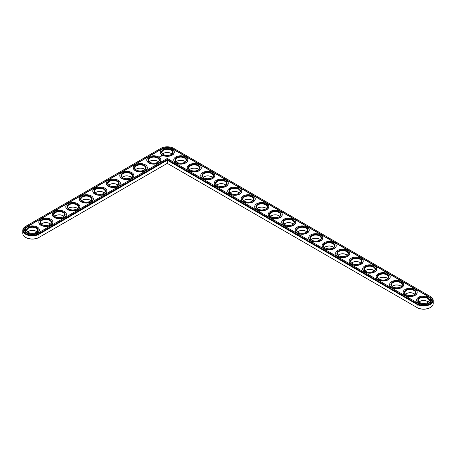 <?xml version="1.0" encoding="UTF-8"?>
<svg xmlns="http://www.w3.org/2000/svg" width="456" height="456" viewBox="0 0 456 456"><rect width="100%" height="100%" fill="white"/><g stroke="black" fill="none" stroke-linecap="round" stroke-linejoin="round"><path stroke-width="0.68" d="M25.593 226.427L25.918 226.239L25.593 226.427A9.542 5.506 0 0 0 22.8 230.32L22.8 233.466A9.542 5.506 0 0 0 25.593 237.365A9.542 5.506 0 0 0 39.091 237.365L167.278 163.356L417.234 307.663A9.086 5.244 0 0 0 430.082 307.663A9.086 5.244 0 0 0 430.242 307.572M25.758 237.456A9.086 5.244 0 0 0 25.918 237.553A9.086 5.244 0 0 0 38.766 237.553L39.091 237.365L38.766 237.553M171.211 153.478A5.803 3.352 0 0 0 163.345 153.478M157.719 161.264A5.803 3.352 0 0 0 149.853 161.264M184.703 161.264A5.803 3.352 0 0 0 176.837 161.264M198.2 169.056A5.803 3.352 0 0 0 190.334 169.056M144.227 169.056A5.803 3.352 0 0 0 136.355 169.056M211.692 176.848A5.803 3.352 0 0 0 203.826 176.848M225.184 184.64A5.803 3.352 0 0 0 217.318 184.64M130.729 176.848A5.803 3.352 0 0 0 122.864 176.848M117.238 184.64A5.803 3.352 0 0 0 109.372 184.64M238.682 192.426A5.803 3.352 0 0 0 230.816 192.426M252.174 200.218A5.803 3.352 0 0 0 244.308 200.218M265.666 208.01A5.803 3.352 0 0 0 257.8 208.01M279.163 215.802A5.803 3.352 0 0 0 271.297 215.802M292.655 223.588A5.803 3.352 0 0 0 284.789 223.588M103.746 192.426A5.803 3.352 0 0 0 95.874 192.426M90.248 200.218A5.803 3.352 0 0 0 82.382 200.218M76.756 208.01A5.803 3.352 0 0 0 68.89 208.01M63.264 215.802A5.803 3.352 0 0 0 55.393 215.802M49.767 223.588A5.803 3.352 0 0 0 41.901 223.588M36.275 231.38A5.803 3.352 0 0 0 28.409 231.38M306.147 231.38A5.803 3.352 0 0 0 298.281 231.38M319.645 239.172A5.803 3.352 0 0 0 311.773 239.172M333.137 246.964A5.803 3.352 0 0 0 325.27 246.964M346.628 254.75A5.803 3.352 0 0 0 338.762 254.75M360.126 262.542A5.803 3.352 0 0 0 352.254 262.542M373.618 270.334A5.803 3.352 0 0 0 365.752 270.334M387.11 278.126A5.803 3.352 0 0 0 379.244 278.126M400.607 285.912A5.803 3.352 0 0 0 392.736 285.912M414.099 293.704A5.803 3.352 0 0 0 406.233 293.704M427.591 301.496A5.803 3.352 0 0 0 419.725 301.496M417.234 307.663L416.909 307.481A9.542 5.506 0 0 0 430.407 307.481A9.542 5.506 0 0 0 433.2 303.582L433.2 300.436A9.542 5.506 0 0 0 430.407 296.542L173.702 148.337A9.086 5.244 0 0 0 160.854 148.337L25.918 226.239A9.086 5.244 0 0 0 25.918 233.654A9.086 5.244 0 0 0 38.766 233.654L167.278 159.457L417.234 303.77A9.086 5.244 0 0 0 430.082 303.77A9.086 5.244 0 0 0 430.082 296.354L430.407 296.542M171.872 153.991A5.341 3.084 0 0 0 171.057 153.381A5.341 3.084 0 0 0 163.499 153.381A5.341 3.084 0 0 0 162.684 153.991M158.38 161.783A5.341 3.084 0 0 0 157.565 161.173A5.341 3.084 0 0 0 150.007 161.173A5.341 3.084 0 0 0 149.192 161.783M185.37 161.783A5.341 3.084 0 0 0 184.549 161.173A5.341 3.084 0 0 0 176.996 161.173A5.341 3.084 0 0 0 176.176 161.783M198.862 169.569A5.341 3.084 0 0 0 198.046 168.965A5.341 3.084 0 0 0 190.488 168.965A5.341 3.084 0 0 0 189.667 169.569M144.888 169.569A5.341 3.084 0 0 0 144.067 168.965A5.341 3.084 0 0 0 136.515 168.965A5.341 3.084 0 0 0 135.694 169.569M212.353 177.361A5.341 3.084 0 0 0 211.538 176.751A5.341 3.084 0 0 0 203.98 176.751A5.341 3.084 0 0 0 203.165 177.361M225.851 185.153A5.341 3.084 0 0 0 225.03 184.543A5.341 3.084 0 0 0 217.472 184.543A5.341 3.084 0 0 0 216.657 185.153M131.391 177.361A5.341 3.084 0 0 0 130.576 176.751A5.341 3.084 0 0 0 123.017 176.751A5.341 3.084 0 0 0 122.202 177.361M117.899 185.153A5.341 3.084 0 0 0 117.084 184.543A5.341 3.084 0 0 0 109.525 184.543A5.341 3.084 0 0 0 108.71 185.153M239.343 192.945A5.341 3.084 0 0 0 238.528 192.335A5.341 3.084 0 0 0 230.97 192.335A5.341 3.084 0 0 0 230.149 192.945M252.835 200.731A5.341 3.084 0 0 0 252.02 200.127A5.341 3.084 0 0 0 244.462 200.127A5.341 3.084 0 0 0 243.646 200.731M266.332 208.523A5.341 3.084 0 0 0 265.512 207.919A5.341 3.084 0 0 0 257.953 207.919A5.341 3.084 0 0 0 257.138 208.523M279.824 216.315A5.341 3.084 0 0 0 279.004 215.705A5.341 3.084 0 0 0 271.451 215.705A5.341 3.084 0 0 0 270.63 216.315M293.316 224.107A5.341 3.084 0 0 0 292.501 223.497A5.341 3.084 0 0 0 284.943 223.497A5.341 3.084 0 0 0 284.128 224.107M104.407 192.945A5.341 3.084 0 0 0 103.586 192.335A5.341 3.084 0 0 0 96.034 192.335A5.341 3.084 0 0 0 95.213 192.945M90.909 200.731A5.341 3.084 0 0 0 90.094 200.127A5.341 3.084 0 0 0 82.536 200.127A5.341 3.084 0 0 0 81.721 200.731M77.417 208.523A5.341 3.084 0 0 0 76.602 207.919A5.341 3.084 0 0 0 69.044 207.919A5.341 3.084 0 0 0 68.229 208.523M63.925 216.315A5.341 3.084 0 0 0 63.105 215.705A5.341 3.084 0 0 0 55.552 215.705A5.341 3.084 0 0 0 54.731 216.315M50.434 224.107A5.341 3.084 0 0 0 49.613 223.497A5.341 3.084 0 0 0 42.055 223.497A5.341 3.084 0 0 0 41.239 224.107M36.936 231.893A5.341 3.084 0 0 0 36.121 231.289A5.341 3.084 0 0 0 28.563 231.289A5.341 3.084 0 0 0 27.748 231.893M306.808 231.893A5.341 3.084 0 0 0 305.993 231.289A5.341 3.084 0 0 0 298.435 231.289A5.341 3.084 0 0 0 297.62 231.893M320.306 239.685A5.341 3.084 0 0 0 319.485 239.081A5.341 3.084 0 0 0 311.932 239.081A5.341 3.084 0 0 0 311.112 239.685M333.798 247.477A5.341 3.084 0 0 0 332.983 246.867A5.341 3.084 0 0 0 325.424 246.867A5.341 3.084 0 0 0 324.609 247.477M347.29 255.269A5.341 3.084 0 0 0 346.474 254.659A5.341 3.084 0 0 0 338.916 254.659A5.341 3.084 0 0 0 338.101 255.269M360.787 263.055A5.341 3.084 0 0 0 359.966 262.451A5.341 3.084 0 0 0 352.414 262.451A5.341 3.084 0 0 0 351.593 263.055M374.279 270.847A5.341 3.084 0 0 0 373.464 270.243A5.341 3.084 0 0 0 365.906 270.243A5.341 3.084 0 0 0 365.091 270.847M387.771 278.639A5.341 3.084 0 0 0 386.956 278.029A5.341 3.084 0 0 0 379.398 278.029A5.341 3.084 0 0 0 378.583 278.639M401.269 286.431A5.341 3.084 0 0 0 400.448 285.821A5.341 3.084 0 0 0 392.895 285.821A5.341 3.084 0 0 0 392.075 286.431M414.76 294.217A5.341 3.084 0 0 0 413.945 293.613A5.341 3.084 0 0 0 406.387 293.613A5.341 3.084 0 0 0 405.566 294.217M428.252 302.009A5.341 3.084 0 0 0 427.437 301.405A5.341 3.084 0 0 0 419.879 301.405A5.341 3.084 0 0 0 419.064 302.009M167.278 163.356L167.278 160.204L416.909 304.329A9.542 5.506 0 0 0 427.312 305.526A9.542 5.506 0 0 0 433.2 300.436M22.8 230.32A9.542 5.506 0 0 0 28.688 235.41A9.542 5.506 0 0 0 39.091 234.219L167.278 160.204L167.278 159.457M163.345 154.504A5.341 3.084 180 0 1 161.937 152.418A5.341 3.084 180 0 1 167.278 149.334A5.341 3.084 180 0 1 172.619 152.418A5.341 3.084 180 0 1 171.211 154.504M163.174 154.413L163.174 154.413A5.803 3.352 180 0 1 163.174 149.676A5.803 3.352 180 0 1 171.382 149.676A5.803 3.352 180 0 1 171.382 154.413A5.803 3.352 180 0 1 163.174 154.413M429.216 296.85L172.835 148.833A7.86 4.537 0 0 0 161.72 148.833L26.784 226.74A7.86 4.537 0 0 0 24.482 229.949A7.86 4.537 0 0 0 29.332 234.139A7.86 4.537 0 0 0 37.899 233.158L167.278 158.46L418.101 303.274A7.86 4.537 0 0 0 426.668 304.255A7.86 4.537 0 0 0 431.518 300.059A7.86 4.537 0 0 0 429.216 296.85L429.216 297.101A7.86 4.537 0 0 1 431.518 300.185M162.313 154.909A7.022 4.053 180 0 1 160.255 152.042A7.022 4.053 180 0 1 167.278 147.989A7.022 4.053 180 0 1 174.3 152.042A7.022 4.053 180 0 1 169.968 155.787A7.022 4.053 180 0 1 162.313 154.909M172.835 148.833L172.835 149.083A7.86 4.537 0 0 0 161.72 149.083L26.784 226.985A7.86 4.537 0 0 0 24.482 230.075M172.835 149.083L429.216 297.101M174.3 152.167A7.022 4.053 180 0 1 174.3 152.293A7.022 4.053 180 0 1 169.968 156.037A7.022 4.053 180 0 1 162.313 155.16A7.022 4.053 180 0 1 160.255 152.293A7.022 4.053 180 0 1 160.261 152.167M162.25 155.73L161.555 155.553L162.25 155.73M161.618 155.929L161.179 155.935L161.618 155.929M161.361 156.089L160.996 155.992L161.361 156.129M161.122 156.265L160.66 156.191L161.122 156.248M160.278 156.75L159.982 156.579L160.278 156.733M160.01 156.904L159.714 156.733L160.01 156.904M159.395 157.109L159.087 157.046L159.395 157.109M187.792 159.959A7.022 4.053 180 0 1 187.792 160.084A7.022 4.053 180 0 1 183.46 163.829A7.022 4.053 180 0 1 175.805 162.952A7.022 4.053 180 0 1 173.747 160.084A7.022 4.053 180 0 1 173.753 159.959M201.284 167.751A7.022 4.053 180 0 1 201.29 167.871A7.022 4.053 180 0 1 196.952 171.621A7.022 4.053 180 0 1 189.303 170.738A7.022 4.053 180 0 1 187.245 167.871A7.022 4.053 180 0 1 187.245 167.751M160.803 159.959A7.022 4.053 180 0 1 160.808 160.084A7.022 4.053 180 0 1 156.471 163.829A7.022 4.053 180 0 1 148.821 162.952A7.022 4.053 180 0 1 146.764 160.084A7.022 4.053 180 0 1 146.764 159.959M147.311 167.751A7.022 4.053 180 0 1 147.311 167.871A7.022 4.053 180 0 1 142.979 171.621A7.022 4.053 180 0 1 135.324 170.738A7.022 4.053 180 0 1 133.266 167.871A7.022 4.053 180 0 1 133.272 167.751M214.776 175.537A7.022 4.053 180 0 1 214.782 175.663A7.022 4.053 180 0 1 210.45 179.407A7.022 4.053 180 0 1 202.795 178.53A7.022 4.053 180 0 1 200.737 175.663A7.022 4.053 180 0 1 200.743 175.537M228.274 183.329A7.022 4.053 180 0 1 228.274 183.454A7.022 4.053 180 0 1 223.942 187.199A7.022 4.053 180 0 1 216.286 186.322A7.022 4.053 180 0 1 214.229 183.454A7.022 4.053 180 0 1 214.234 183.329M133.819 175.537A7.022 4.053 180 0 1 133.819 175.663A7.022 4.053 180 0 1 129.487 179.407A7.022 4.053 180 0 1 121.832 178.53A7.022 4.053 180 0 1 119.774 175.663A7.022 4.053 180 0 1 119.78 175.537M120.321 183.329A7.022 4.053 180 0 1 120.327 183.454A7.022 4.053 180 0 1 115.989 187.199A7.022 4.053 180 0 1 108.34 186.322A7.022 4.053 180 0 1 106.282 183.454A7.022 4.053 180 0 1 106.282 183.329M241.765 191.121A7.022 4.053 180 0 1 241.771 191.246A7.022 4.053 180 0 1 237.433 194.991A7.022 4.053 180 0 1 229.778 194.113A7.022 4.053 180 0 1 227.726 191.246A7.022 4.053 180 0 1 227.726 191.121M255.257 198.913A7.022 4.053 180 0 1 255.263 199.033A7.022 4.053 180 0 1 250.925 202.783A7.022 4.053 180 0 1 243.276 201.9A7.022 4.053 180 0 1 241.218 199.033A7.022 4.053 180 0 1 241.224 198.913M268.755 206.699A7.022 4.053 180 0 1 268.755 206.825A7.022 4.053 180 0 1 264.423 210.569A7.022 4.053 180 0 1 256.768 209.692A7.022 4.053 180 0 1 254.71 206.825A7.022 4.053 180 0 1 254.716 206.699M282.247 214.491A7.022 4.053 180 0 1 282.253 214.616A7.022 4.053 180 0 1 277.915 218.361A7.022 4.053 180 0 1 270.26 217.483A7.022 4.053 180 0 1 268.208 214.616A7.022 4.053 180 0 1 268.208 214.491M295.739 222.283A7.022 4.053 180 0 1 295.744 222.408A7.022 4.053 180 0 1 291.407 226.153A7.022 4.053 180 0 1 283.757 225.275A7.022 4.053 180 0 1 281.7 222.408A7.022 4.053 180 0 1 281.7 222.283M106.829 191.121A7.022 4.053 180 0 1 106.835 191.246A7.022 4.053 180 0 1 102.497 194.991A7.022 4.053 180 0 1 94.842 194.113A7.022 4.053 180 0 1 92.785 191.246A7.022 4.053 180 0 1 92.79 191.121M93.337 198.913A7.022 4.053 180 0 1 93.337 199.033A7.022 4.053 180 0 1 89.005 202.783A7.022 4.053 180 0 1 81.35 201.9A7.022 4.053 180 0 1 79.293 199.033A7.022 4.053 180 0 1 79.298 198.913M79.84 206.699A7.022 4.053 180 0 1 79.846 206.825A7.022 4.053 180 0 1 75.508 210.569A7.022 4.053 180 0 1 67.858 209.692A7.022 4.053 180 0 1 65.801 206.825A7.022 4.053 180 0 1 65.801 206.699M66.348 214.491A7.022 4.053 180 0 1 66.354 214.616A7.022 4.053 180 0 1 62.016 218.361A7.022 4.053 180 0 1 54.361 217.483A7.022 4.053 180 0 1 52.309 214.616A7.022 4.053 180 0 1 52.309 214.491M52.856 222.283A7.022 4.053 180 0 1 52.856 222.408A7.022 4.053 180 0 1 48.524 226.153A7.022 4.053 180 0 1 40.869 225.275A7.022 4.053 180 0 1 38.811 222.408A7.022 4.053 180 0 1 38.817 222.283M39.358 230.075A7.022 4.053 180 0 1 39.364 230.195A7.022 4.053 180 0 1 35.026 233.945A7.022 4.053 180 0 1 27.377 233.062A7.022 4.053 180 0 1 25.319 230.195A7.022 4.053 180 0 1 25.325 230.075M309.236 230.075A7.022 4.053 180 0 1 309.236 230.195A7.022 4.053 180 0 1 304.904 233.945A7.022 4.053 180 0 1 297.249 233.062A7.022 4.053 180 0 1 295.192 230.195A7.022 4.053 180 0 1 295.197 230.075M322.728 237.861A7.022 4.053 180 0 1 322.734 237.986A7.022 4.053 180 0 1 318.396 241.731A7.022 4.053 180 0 1 310.741 240.853A7.022 4.053 180 0 1 308.689 237.986A7.022 4.053 180 0 1 308.689 237.861M336.22 245.653A7.022 4.053 180 0 1 336.226 245.778A7.022 4.053 180 0 1 331.888 249.523A7.022 4.053 180 0 1 324.239 248.645A7.022 4.053 180 0 1 322.181 245.778A7.022 4.053 180 0 1 322.181 245.653M349.718 253.445A7.022 4.053 180 0 1 349.718 253.57A7.022 4.053 180 0 1 345.386 257.315A7.022 4.053 180 0 1 337.731 256.437A7.022 4.053 180 0 1 335.673 253.57A7.022 4.053 180 0 1 335.679 253.445M363.21 261.237A7.022 4.053 180 0 1 363.215 261.356A7.022 4.053 180 0 1 358.878 265.107A7.022 4.053 180 0 1 351.223 264.224A7.022 4.053 180 0 1 349.165 261.356A7.022 4.053 180 0 1 349.171 261.237M376.702 269.023A7.022 4.053 180 0 1 376.707 269.148A7.022 4.053 180 0 1 372.37 272.893A7.022 4.053 180 0 1 364.72 272.015A7.022 4.053 180 0 1 362.662 269.148A7.022 4.053 180 0 1 362.662 269.023M390.199 276.815A7.022 4.053 180 0 1 390.199 276.94A7.022 4.053 180 0 1 385.867 280.685A7.022 4.053 180 0 1 378.212 279.807A7.022 4.053 180 0 1 376.154 276.94A7.022 4.053 180 0 1 376.16 276.815M403.691 284.607A7.022 4.053 180 0 1 403.691 284.732A7.022 4.053 180 0 1 399.359 288.477A7.022 4.053 180 0 1 391.704 287.599A7.022 4.053 180 0 1 389.646 284.732A7.022 4.053 180 0 1 389.652 284.607M417.183 292.399A7.022 4.053 180 0 1 417.189 292.518A7.022 4.053 180 0 1 412.851 296.269A7.022 4.053 180 0 1 405.202 295.385A7.022 4.053 180 0 1 403.144 292.518A7.022 4.053 180 0 1 403.144 292.399M430.675 300.185A7.022 4.053 180 0 1 430.681 300.31A7.022 4.053 180 0 1 426.349 304.055A7.022 4.053 180 0 1 418.693 303.177A7.022 4.053 180 0 1 416.636 300.31A7.022 4.053 180 0 1 416.642 300.185M148.821 162.701A7.022 4.053 180 0 1 146.764 159.834A7.022 4.053 180 0 1 153.786 155.781A7.022 4.053 180 0 1 160.808 159.834A7.022 4.053 180 0 1 156.471 163.579A7.022 4.053 180 0 1 148.821 162.701M149.682 162.199L149.682 162.199A5.803 3.352 180 0 1 149.682 157.462A5.803 3.352 180 0 1 157.884 157.462A5.803 3.352 180 0 1 157.884 162.199A5.803 3.352 180 0 1 149.682 162.199M149.853 162.296A5.341 3.084 180 0 1 148.439 160.204A5.341 3.084 180 0 1 153.786 157.12A5.341 3.084 180 0 1 159.127 160.204A5.341 3.084 180 0 1 157.719 162.296M175.805 162.701A7.022 4.053 180 0 1 173.747 159.834A7.022 4.053 180 0 1 180.77 155.781A7.022 4.053 180 0 1 187.792 159.834A7.022 4.053 180 0 1 183.46 163.579A7.022 4.053 180 0 1 175.805 162.701M176.671 162.199L176.671 162.199A5.803 3.352 180 0 1 176.671 157.462A5.803 3.352 180 0 1 184.874 157.462A5.803 3.352 180 0 1 184.874 162.199A5.803 3.352 180 0 1 176.671 162.199M176.837 162.296A5.341 3.084 180 0 1 175.429 160.204A5.341 3.084 180 0 1 180.77 157.12A5.341 3.084 180 0 1 186.116 160.204A5.341 3.084 180 0 1 184.703 162.296M189.303 170.493A7.022 4.053 180 0 1 187.245 167.626A7.022 4.053 180 0 1 194.267 163.567A7.022 4.053 180 0 1 201.29 167.626A7.022 4.053 180 0 1 196.952 171.37A7.022 4.053 180 0 1 189.303 170.493M190.163 169.991L190.163 169.991A5.803 3.352 180 0 1 190.163 165.254A5.803 3.352 180 0 1 198.366 165.254A5.803 3.352 180 0 1 198.366 169.991A5.803 3.352 180 0 1 190.163 169.991M190.334 170.088A5.341 3.084 180 0 1 188.921 167.996A5.341 3.084 180 0 1 194.267 164.912A5.341 3.084 180 0 1 199.608 167.996A5.341 3.084 180 0 1 198.2 170.088M135.324 170.493A7.022 4.053 180 0 1 133.266 167.626A7.022 4.053 180 0 1 140.288 163.567A7.022 4.053 180 0 1 147.311 167.626A7.022 4.053 180 0 1 142.979 171.37A7.022 4.053 180 0 1 135.324 170.493M136.19 169.991L136.19 169.991A5.803 3.352 180 0 1 136.19 165.254A5.803 3.352 180 0 1 144.392 165.254A5.803 3.352 180 0 1 144.392 169.991A5.803 3.352 180 0 1 136.19 169.991M136.355 170.088A5.341 3.084 180 0 1 134.947 167.996A5.341 3.084 180 0 1 140.288 164.912A5.341 3.084 180 0 1 145.635 167.996A5.341 3.084 180 0 1 144.227 170.088M202.795 178.279A7.022 4.053 180 0 1 200.737 175.412A7.022 4.053 180 0 1 207.759 171.359A7.022 4.053 180 0 1 214.782 175.412A7.022 4.053 180 0 1 210.45 179.162A7.022 4.053 180 0 1 202.795 178.279M203.655 177.783L203.655 177.783A5.803 3.352 180 0 1 203.655 173.046A5.803 3.352 180 0 1 211.863 173.046A5.803 3.352 180 0 1 211.863 177.783A5.803 3.352 180 0 1 203.655 177.783M203.826 177.874A5.341 3.084 180 0 1 202.418 175.788A5.341 3.084 180 0 1 207.759 172.704A5.341 3.084 180 0 1 213.1 175.788A5.341 3.084 180 0 1 211.692 177.874M216.286 186.071A7.022 4.053 180 0 1 214.229 183.204A7.022 4.053 180 0 1 221.251 179.151A7.022 4.053 180 0 1 228.274 183.204A7.022 4.053 180 0 1 223.942 186.949A7.022 4.053 180 0 1 216.286 186.071M217.153 185.575L217.153 185.575A5.803 3.352 180 0 1 217.153 180.838A5.803 3.352 180 0 1 225.355 180.838A5.803 3.352 180 0 1 225.355 185.575A5.803 3.352 180 0 1 217.153 185.575M217.318 185.666A5.341 3.084 180 0 1 215.91 183.58A5.341 3.084 180 0 1 221.251 180.496A5.341 3.084 180 0 1 226.598 183.58A5.341 3.084 180 0 1 225.184 185.666M121.832 178.279A7.022 4.053 180 0 1 119.774 175.412A7.022 4.053 180 0 1 126.796 171.359A7.022 4.053 180 0 1 133.819 175.412A7.022 4.053 180 0 1 129.487 179.162A7.022 4.053 180 0 1 121.832 178.279M122.692 177.783L122.692 177.783A5.803 3.352 180 0 1 122.692 173.046A5.803 3.352 180 0 1 130.9 173.046A5.803 3.352 180 0 1 130.9 177.783A5.803 3.352 180 0 1 122.692 177.783M122.864 177.874A5.341 3.084 180 0 1 121.456 175.788A5.341 3.084 180 0 1 126.796 172.704A5.341 3.084 180 0 1 132.143 175.788A5.341 3.084 180 0 1 130.729 177.874M108.34 186.071A7.022 4.053 180 0 1 106.282 183.204A7.022 4.053 180 0 1 113.305 179.151A7.022 4.053 180 0 1 120.327 183.204A7.022 4.053 180 0 1 115.989 186.949A7.022 4.053 180 0 1 108.34 186.071M109.201 185.575L109.201 185.575A5.803 3.352 180 0 1 109.201 180.838A5.803 3.352 180 0 1 117.403 180.838A5.803 3.352 180 0 1 117.409 185.575A5.803 3.352 180 0 1 109.201 185.575M109.372 185.666A5.341 3.084 180 0 1 107.958 183.58A5.341 3.084 180 0 1 113.305 180.496A5.341 3.084 180 0 1 118.645 183.58A5.341 3.084 180 0 1 117.238 185.666M229.778 193.863A7.022 4.053 180 0 1 227.726 190.996A7.022 4.053 180 0 1 234.749 186.943A7.022 4.053 180 0 1 241.771 190.996A7.022 4.053 180 0 1 237.433 194.74A7.022 4.053 180 0 1 229.778 193.863M230.645 193.361L230.645 193.361A5.803 3.352 180 0 1 230.645 188.624A5.803 3.352 180 0 1 238.847 188.624A5.803 3.352 180 0 1 238.847 193.361A5.803 3.352 180 0 1 230.645 193.361M230.816 193.458A5.341 3.084 180 0 1 229.402 191.372A5.341 3.084 180 0 1 234.749 188.282A5.341 3.084 180 0 1 240.09 191.372A5.341 3.084 180 0 1 238.682 193.458M243.276 201.655A7.022 4.053 180 0 1 241.218 198.787A7.022 4.053 180 0 1 248.241 194.729A7.022 4.053 180 0 1 255.263 198.787A7.022 4.053 180 0 1 250.925 202.532A7.022 4.053 180 0 1 243.276 201.655M244.137 201.153L244.137 201.153A5.803 3.352 180 0 1 244.137 196.416A5.803 3.352 180 0 1 252.345 196.416A5.803 3.352 180 0 1 252.345 201.153A5.803 3.352 180 0 1 244.137 201.153M244.308 201.25A5.341 3.084 180 0 1 242.9 199.158A5.341 3.084 180 0 1 248.241 196.074A5.341 3.084 180 0 1 253.582 199.158A5.341 3.084 180 0 1 252.174 201.25M256.768 209.441A7.022 4.053 180 0 1 254.71 206.574A7.022 4.053 180 0 1 261.733 202.521A7.022 4.053 180 0 1 268.755 206.574A7.022 4.053 180 0 1 264.423 210.324A7.022 4.053 180 0 1 256.768 209.441M257.634 208.945L257.634 208.945A5.803 3.352 180 0 1 257.634 204.208A5.803 3.352 180 0 1 265.837 204.208A5.803 3.352 180 0 1 265.837 208.945A5.803 3.352 180 0 1 257.634 208.945M257.8 209.036A5.341 3.084 180 0 1 256.392 206.95A5.341 3.084 180 0 1 261.733 203.866A5.341 3.084 180 0 1 267.079 206.95A5.341 3.084 180 0 1 265.666 209.036M270.26 217.233A7.022 4.053 180 0 1 268.208 214.366A7.022 4.053 180 0 1 275.23 210.313A7.022 4.053 180 0 1 282.253 214.366A7.022 4.053 180 0 1 277.915 218.11A7.022 4.053 180 0 1 270.26 217.233M271.126 216.737L271.126 216.737A5.803 3.352 180 0 1 271.126 212A5.803 3.352 180 0 1 279.328 212A5.803 3.352 180 0 1 279.328 216.737A5.803 3.352 180 0 1 271.126 216.737M271.297 216.828A5.341 3.084 180 0 1 269.884 214.742A5.341 3.084 180 0 1 275.23 211.658A5.341 3.084 180 0 1 280.571 214.742A5.341 3.084 180 0 1 279.163 216.828M283.757 225.025A7.022 4.053 180 0 1 281.7 222.157A7.022 4.053 180 0 1 288.722 218.105A7.022 4.053 180 0 1 295.744 222.157A7.022 4.053 180 0 1 291.407 225.902A7.022 4.053 180 0 1 283.757 225.025M284.618 224.523L284.618 224.523A5.803 3.352 180 0 1 284.618 219.786A5.803 3.352 180 0 1 292.826 219.786A5.803 3.352 180 0 1 292.826 224.523A5.803 3.352 180 0 1 284.618 224.523M284.789 224.62A5.341 3.084 180 0 1 283.381 222.534A5.341 3.084 180 0 1 288.722 219.444A5.341 3.084 180 0 1 294.063 222.534A5.341 3.084 180 0 1 292.655 224.62M94.842 193.863A7.022 4.053 180 0 1 92.785 190.996A7.022 4.053 180 0 1 99.813 186.943A7.022 4.053 180 0 1 106.835 190.996A7.022 4.053 180 0 1 102.497 194.74A7.022 4.053 180 0 1 94.842 193.863M95.709 193.361L95.709 193.361A5.803 3.352 180 0 1 95.709 188.624A5.803 3.352 180 0 1 103.911 188.624A5.803 3.352 180 0 1 103.911 193.361A5.803 3.352 180 0 1 95.709 193.361M95.874 193.458A5.341 3.084 180 0 1 94.466 191.372A5.341 3.084 180 0 1 99.813 188.282A5.341 3.084 180 0 1 105.154 191.372A5.341 3.084 180 0 1 103.746 193.458M81.35 201.655A7.022 4.053 180 0 1 79.293 198.787A7.022 4.053 180 0 1 86.315 194.729A7.022 4.053 180 0 1 93.337 198.787A7.022 4.053 180 0 1 89.005 202.532A7.022 4.053 180 0 1 81.35 201.655M82.217 201.153L82.217 201.153A5.803 3.352 180 0 1 82.217 196.416A5.803 3.352 180 0 1 90.419 196.416A5.803 3.352 180 0 1 90.419 201.153A5.803 3.352 180 0 1 82.217 201.153M82.382 201.25A5.341 3.084 180 0 1 80.974 199.158A5.341 3.084 180 0 1 86.315 196.074A5.341 3.084 180 0 1 91.662 199.158A5.341 3.084 180 0 1 90.248 201.25M67.858 209.441A7.022 4.053 180 0 1 65.801 206.574A7.022 4.053 180 0 1 72.823 202.521A7.022 4.053 180 0 1 79.846 206.574A7.022 4.053 180 0 1 75.508 210.324A7.022 4.053 180 0 1 67.858 209.441M68.719 208.945L68.719 208.945A5.803 3.352 180 0 1 68.719 204.208A5.803 3.352 180 0 1 76.927 204.208A5.803 3.352 180 0 1 76.927 208.945A5.803 3.352 180 0 1 68.719 208.945M68.89 209.036A5.341 3.084 180 0 1 67.477 206.95A5.341 3.084 180 0 1 72.823 203.866A5.341 3.084 180 0 1 78.164 206.95A5.341 3.084 180 0 1 76.756 209.036M54.361 217.233A7.022 4.053 180 0 1 52.309 214.366A7.022 4.053 180 0 1 59.331 210.313A7.022 4.053 180 0 1 66.354 214.366A7.022 4.053 180 0 1 62.016 218.11A7.022 4.053 180 0 1 54.361 217.233M55.227 216.737L55.227 216.737A5.803 3.352 180 0 1 55.227 212A5.803 3.352 180 0 1 63.43 212A5.803 3.352 180 0 1 63.43 216.737A5.803 3.352 180 0 1 55.227 216.737M55.393 216.828A5.341 3.084 180 0 1 53.985 214.742A5.341 3.084 180 0 1 59.331 211.658A5.341 3.084 180 0 1 64.672 214.742A5.341 3.084 180 0 1 63.264 216.828M40.869 225.025A7.022 4.053 180 0 1 38.811 222.157A7.022 4.053 180 0 1 45.834 218.105A7.022 4.053 180 0 1 52.856 222.157A7.022 4.053 180 0 1 48.524 225.902A7.022 4.053 180 0 1 40.869 225.025M41.735 224.523L41.735 224.523A5.803 3.352 180 0 1 41.735 219.786A5.803 3.352 180 0 1 49.938 219.786A5.803 3.352 180 0 1 49.938 224.523A5.803 3.352 180 0 1 41.735 224.523M41.901 224.62A5.341 3.084 180 0 1 40.493 222.534A5.341 3.084 180 0 1 45.834 219.444A5.341 3.084 180 0 1 51.18 222.534A5.341 3.084 180 0 1 49.767 224.62M27.377 232.816A7.022 4.053 180 0 1 25.319 229.949A7.022 4.053 180 0 1 32.342 225.891A7.022 4.053 180 0 1 39.364 229.949A7.022 4.053 180 0 1 35.026 233.694A7.022 4.053 180 0 1 27.377 232.816M28.238 232.315L28.238 232.315A5.803 3.352 180 0 1 28.238 227.578A5.803 3.352 180 0 1 36.446 227.578A5.803 3.352 180 0 1 36.446 232.315A5.803 3.352 180 0 1 28.238 232.315M28.409 232.412A5.341 3.084 180 0 1 27.001 230.32A5.341 3.084 180 0 1 32.342 227.236A5.341 3.084 180 0 1 37.683 230.32A5.341 3.084 180 0 1 36.275 232.412M297.249 232.816A7.022 4.053 180 0 1 295.192 229.949A7.022 4.053 180 0 1 302.214 225.891A7.022 4.053 180 0 1 309.236 229.949A7.022 4.053 180 0 1 304.904 233.694A7.022 4.053 180 0 1 297.249 232.816M298.116 232.315L298.116 232.315A5.803 3.352 180 0 1 298.116 227.578A5.803 3.352 180 0 1 306.318 227.578A5.803 3.352 180 0 1 306.318 232.315A5.803 3.352 180 0 1 298.116 232.315M298.281 232.412A5.341 3.084 180 0 1 296.873 230.32A5.341 3.084 180 0 1 302.214 227.236A5.341 3.084 180 0 1 307.561 230.32A5.341 3.084 180 0 1 306.147 232.412M310.741 240.603A7.022 4.053 180 0 1 308.689 237.736A7.022 4.053 180 0 1 315.712 233.683A7.022 4.053 180 0 1 322.734 237.736A7.022 4.053 180 0 1 318.396 241.486A7.022 4.053 180 0 1 310.741 240.603M311.608 240.107L311.608 240.107A5.803 3.352 180 0 1 311.608 235.37A5.803 3.352 180 0 1 319.81 235.37A5.803 3.352 180 0 1 319.81 240.107A5.803 3.352 180 0 1 311.608 240.107M311.773 240.198A5.341 3.084 180 0 1 310.365 238.112A5.341 3.084 180 0 1 315.712 235.028A5.341 3.084 180 0 1 321.052 238.112A5.341 3.084 180 0 1 319.645 240.198M324.239 248.395A7.022 4.053 180 0 1 322.181 245.527A7.022 4.053 180 0 1 329.203 241.475A7.022 4.053 180 0 1 336.226 245.527A7.022 4.053 180 0 1 331.888 249.272A7.022 4.053 180 0 1 324.239 248.395M325.099 247.899L325.099 247.899A5.803 3.352 180 0 1 325.099 243.162A5.803 3.352 180 0 1 333.307 243.162A5.803 3.352 180 0 1 333.307 247.899A5.803 3.352 180 0 1 325.099 247.899M325.27 247.99A5.341 3.084 180 0 1 323.857 245.904A5.341 3.084 180 0 1 329.203 242.82A5.341 3.084 180 0 1 334.544 245.904A5.341 3.084 180 0 1 333.137 247.99M337.731 256.186A7.022 4.053 180 0 1 335.673 253.319A7.022 4.053 180 0 1 342.695 249.267A7.022 4.053 180 0 1 349.718 253.319A7.022 4.053 180 0 1 345.386 257.064A7.022 4.053 180 0 1 337.731 256.186M338.597 255.685A5.803 3.352 180 0 1 338.591 255.685A5.803 3.352 180 0 1 338.597 250.948A5.803 3.352 180 0 1 346.799 250.948A5.803 3.352 180 0 1 346.799 255.685A5.803 3.352 180 0 1 338.597 255.685M338.762 255.782A5.341 3.084 180 0 1 337.354 253.696A5.341 3.084 180 0 1 342.695 250.606A5.341 3.084 180 0 1 348.042 253.696A5.341 3.084 180 0 1 346.628 255.782M351.223 263.978A7.022 4.053 180 0 1 349.165 261.111A7.022 4.053 180 0 1 356.187 257.053A7.022 4.053 180 0 1 363.215 261.111A7.022 4.053 180 0 1 358.878 264.856A7.022 4.053 180 0 1 351.223 263.978M352.089 263.477L352.089 263.477A5.803 3.352 180 0 1 352.089 258.74A5.803 3.352 180 0 1 360.291 258.74A5.803 3.352 180 0 1 360.291 263.477A5.803 3.352 180 0 1 352.089 263.477M352.254 263.574A5.341 3.084 180 0 1 350.846 261.482A5.341 3.084 180 0 1 356.187 258.398A5.341 3.084 180 0 1 361.534 261.482A5.341 3.084 180 0 1 360.126 263.574M364.72 271.765A7.022 4.053 180 0 1 362.662 268.897A7.022 4.053 180 0 1 369.685 264.845A7.022 4.053 180 0 1 376.707 268.897A7.022 4.053 180 0 1 372.37 272.648A7.022 4.053 180 0 1 364.72 271.765M365.581 271.269L365.581 271.269A5.803 3.352 180 0 1 365.581 266.532A5.803 3.352 180 0 1 373.783 266.532A5.803 3.352 180 0 1 373.783 271.269A5.803 3.352 180 0 1 365.581 271.269M365.752 271.36A5.341 3.084 180 0 1 364.338 269.274A5.341 3.084 180 0 1 369.685 266.19A5.341 3.084 180 0 1 375.026 269.274A5.341 3.084 180 0 1 373.618 271.36M378.212 279.556A7.022 4.053 180 0 1 376.154 276.689A7.022 4.053 180 0 1 383.177 272.637A7.022 4.053 180 0 1 390.199 276.689A7.022 4.053 180 0 1 385.867 280.434A7.022 4.053 180 0 1 378.212 279.556M379.073 279.061L379.073 279.061A5.803 3.352 180 0 1 379.073 274.324A5.803 3.352 180 0 1 387.281 274.324A5.803 3.352 180 0 1 387.281 279.061A5.803 3.352 180 0 1 379.073 279.061M379.244 279.152A5.341 3.084 180 0 1 377.836 277.066A5.341 3.084 180 0 1 383.177 273.982A5.341 3.084 180 0 1 388.523 277.066A5.341 3.084 180 0 1 387.11 279.152M391.704 287.348A7.022 4.053 180 0 1 389.646 284.481A7.022 4.053 180 0 1 396.669 280.429A7.022 4.053 180 0 1 403.691 284.481A7.022 4.053 180 0 1 399.359 288.226A7.022 4.053 180 0 1 391.704 287.348M392.57 286.847L392.57 286.847A5.803 3.352 180 0 1 392.57 282.11A5.803 3.352 180 0 1 400.773 282.11A5.803 3.352 180 0 1 400.773 286.847A5.803 3.352 180 0 1 392.57 286.847M392.736 286.944A5.341 3.084 180 0 1 391.328 284.857A5.341 3.084 180 0 1 396.669 281.768A5.341 3.084 180 0 1 402.015 284.857A5.341 3.084 180 0 1 400.607 286.944M405.202 295.14A7.022 4.053 180 0 1 403.144 292.273A7.022 4.053 180 0 1 410.166 288.215A7.022 4.053 180 0 1 417.189 292.273A7.022 4.053 180 0 1 412.851 296.018A7.022 4.053 180 0 1 405.202 295.14M406.062 294.639L406.062 294.639A5.803 3.352 180 0 1 406.062 289.902A5.803 3.352 180 0 1 414.265 289.902A5.803 3.352 180 0 1 414.265 294.639A5.803 3.352 180 0 1 406.062 294.639M406.233 294.736A5.341 3.084 180 0 1 404.82 292.644A5.341 3.084 180 0 1 410.166 289.56A5.341 3.084 180 0 1 415.507 292.644A5.341 3.084 180 0 1 414.099 294.736M418.693 302.926A7.022 4.053 180 0 1 416.636 300.059A7.022 4.053 180 0 1 423.658 296.007A7.022 4.053 180 0 1 430.681 300.059A7.022 4.053 180 0 1 426.349 303.81A7.022 4.053 180 0 1 418.693 302.926M419.554 302.431L419.554 302.431A5.803 3.352 180 0 1 419.554 297.694A5.803 3.352 180 0 1 427.762 297.694A5.803 3.352 180 0 1 427.762 302.431A5.803 3.352 180 0 1 419.554 302.431M419.725 302.522A5.341 3.084 180 0 1 418.317 300.436A5.341 3.084 180 0 1 423.658 297.352A5.341 3.084 180 0 1 428.999 300.436A5.341 3.084 180 0 1 427.591 302.522M161.823 155.462L162.074 155.747M416.909 307.481L417.234 303.77M39.091 237.365L38.766 233.654M430.082 307.663L430.407 307.481M25.918 237.553L25.593 237.365"/></g></svg>
